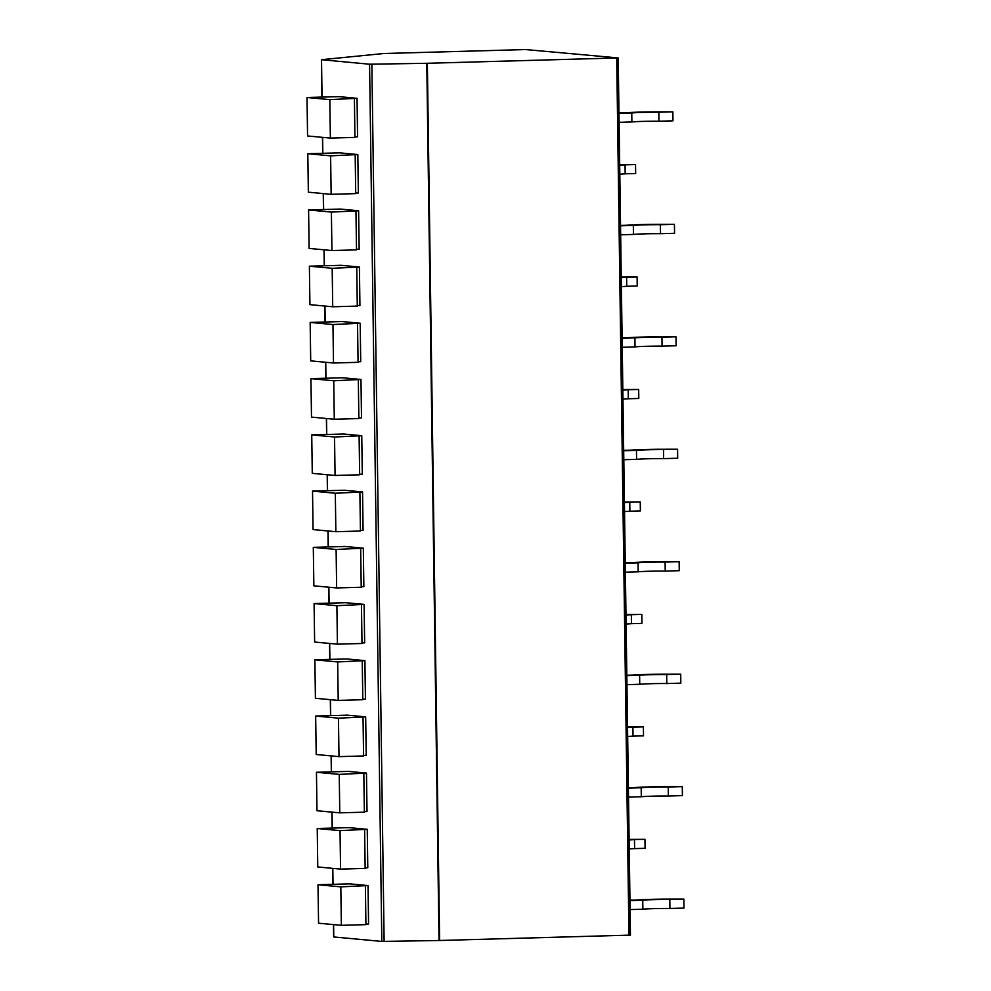 <?xml version="1.0" encoding="UTF-8"?>
<svg xmlns="http://www.w3.org/2000/svg" width="991" height="991" viewBox="0 0 991 991"><rect width="100%" height="100%" fill="white"/><g stroke="black" fill="none" stroke-linecap="round" stroke-linejoin="round"><path stroke-width="1.49" d="M333.595 924.603L333.769 936.891M333.769 936.953L381.82 941.425L369.569 64.217L426.787 63.3L439.025 940.509L630.313 935.12M439.025 940.509L381.82 941.425M426.787 63.3L618.198 57.936L525.515 49.55L383.802 53.502L321.394 59.708L369.569 64.217M355.719 193.084L358.37 193.01L357.825 154.546L339.591 152.849L307.805 153.729L330.61 155.847L357.825 154.546M356.5 249.311L359.151 249.236L358.618 210.773L340.371 209.076L308.597 209.956L331.39 212.086L358.618 210.773M357.28 305.55L359.931 305.476L359.399 267.013L341.164 265.315L309.378 266.195L332.183 268.313L359.399 267.013M358.073 361.777L360.724 361.703L360.191 323.239L341.945 321.542L310.171 322.422L332.964 324.54L360.191 323.239M358.853 418.004L361.504 417.929L360.972 379.466L342.737 377.769L310.951 378.649L333.744 380.779L360.972 379.466M359.646 474.243L362.297 474.169L361.752 435.706L343.518 434.008L311.731 434.888L334.537 437.006L361.752 435.706M360.427 530.47L363.078 530.396L362.545 491.932L344.298 490.235L312.524 491.115L335.317 493.245L362.545 491.932M361.207 586.697L363.858 586.635L363.325 548.172L345.091 546.475L313.305 547.354L336.11 549.472L363.325 548.172M362 642.936L364.651 642.862L364.106 604.399L345.871 602.701L314.097 603.581L336.89 605.699L364.106 604.399M362.78 699.163L365.431 699.089L364.899 660.625L346.664 658.928L314.878 659.808L337.671 661.938L364.899 660.625M363.561 755.402L366.224 755.328L365.679 716.865L347.445 715.168L315.658 716.047L338.464 718.165L365.679 716.865M364.354 811.629L367.004 811.555L366.472 773.091L348.225 771.394L316.451 772.274L339.244 774.392L366.472 773.091M365.134 867.856L367.785 867.782L367.252 829.318L349.018 827.621L317.231 828.501L340.024 830.631L367.252 829.318M354.927 136.845L357.578 136.783L357.045 98.32L338.811 96.623L307.024 97.502L329.817 99.62L357.045 98.32M365.927 924.095L368.578 924.021L368.033 885.558L349.798 883.861L318.012 884.74L340.817 886.858L368.033 885.558M307.024 97.502L307.557 135.965L330.362 138.083L354.939 137.402L354.406 98.939M330.362 138.083L329.817 99.62M307.805 153.729L308.35 192.192L331.143 194.31L355.719 193.629L355.187 155.166M331.143 194.31L330.61 155.847M308.597 209.956L309.13 248.419L331.935 250.55L356.512 249.868L355.967 211.405M331.935 250.55L331.39 212.086M309.378 266.195L309.923 304.658L332.716 306.776L357.293 306.095L356.76 267.632M332.716 306.776L332.183 268.313M310.171 322.422L310.703 360.885L333.496 363.003L358.073 362.322L357.54 323.859M333.496 363.003L332.964 324.54M310.951 378.649L311.484 417.112L334.289 419.243L358.866 418.561L358.321 380.098M334.289 419.243L333.744 380.779M311.731 434.888L312.276 473.351L335.069 475.469L359.646 474.788L359.114 436.325M335.069 475.469L334.537 437.006M312.524 491.115L313.057 529.578L335.85 531.709L360.439 531.027L359.894 492.564M335.85 531.709L335.317 493.245M313.305 547.354L313.85 585.817L336.643 587.936L361.22 587.254L360.687 548.791M336.643 587.936L336.11 549.472M314.097 603.581L314.63 642.044L337.423 644.162L362 643.481L361.467 605.018M337.423 644.162L336.89 605.699M314.878 659.808L315.411 698.271L338.216 700.402L362.793 699.72L362.248 661.257M338.216 700.402L337.671 661.938M315.658 716.047L316.203 754.51L338.996 756.628L363.573 755.947L363.04 717.484M338.996 756.628L338.464 718.165M316.451 772.274L316.984 810.737L339.777 812.855L364.354 812.174L363.821 773.711M339.777 812.855L339.244 774.392M317.231 828.501L317.764 866.964L340.57 869.095L365.146 868.413L364.614 829.95M340.57 869.095L340.024 830.631M318.012 884.74L318.557 923.203L341.35 925.321L365.927 924.64L365.394 886.177M341.35 925.321L340.817 886.858M619.102 122.339L631.886 121.98A18.457 0.706 179.2 0 1 658.941 121.224L672.988 120.84L672.852 111.847L659.201 111.859A27.352 1.053 -0.8 0 0 625.296 112.788L618.966 112.974M618.979 113.333L631.763 112.986A18.457 0.706 179.2 0 1 658.817 112.231L672.852 111.847M631.886 121.98L631.763 112.986M658.941 121.224L658.817 112.231M620.676 234.793L633.46 234.446A18.457 0.706 179.2 0 1 660.514 233.69L674.549 233.306L674.425 224.3L660.762 224.313A27.352 1.053 -0.8 0 0 626.869 225.254L620.539 225.428M620.539 225.799L633.336 225.44A18.457 0.706 179.2 0 1 660.378 224.697L674.425 224.3M633.46 234.446L633.336 225.44M660.514 233.69L660.378 224.697M622.237 347.259L635.02 346.9A18.457 0.706 179.2 0 1 662.075 346.156L676.122 345.772L675.998 336.767L662.335 336.779A27.352 1.053 -0.8 0 0 628.443 337.72L622.113 337.894M622.113 338.265L634.897 337.906A18.457 0.706 179.2 0 1 661.951 337.163L675.998 336.767M635.02 346.9L634.897 337.906M662.075 346.156L661.951 337.163M623.81 459.725L636.594 459.366A18.457 0.706 179.2 0 1 663.648 458.622L677.695 458.226L677.571 449.233L663.908 449.245A27.352 1.053 -0.8 0 0 630.003 450.187L623.673 450.36M623.686 450.732L636.47 450.372A18.457 0.706 179.2 0 1 663.524 449.617L677.571 449.233M636.594 459.366L636.47 450.372M663.648 458.622L663.524 449.617M625.383 572.191L638.167 571.832A18.457 0.706 179.2 0 1 665.221 571.076L679.269 570.692L679.132 561.699L665.481 561.711A27.352 1.053 -0.8 0 0 631.577 562.64L625.247 562.826M625.259 563.185L638.043 562.838A18.457 0.706 179.2 0 1 665.097 562.083L679.132 561.699M638.167 571.832L638.043 562.838M665.221 571.076L665.097 562.083M626.956 684.645L639.74 684.298A18.457 0.706 179.2 0 1 666.794 683.542L680.829 683.158L680.706 674.153L667.054 674.165A27.352 1.053 -0.8 0 0 633.15 675.106L626.82 675.28M626.82 675.651L639.616 675.292A18.457 0.706 179.2 0 1 666.67 674.549L680.706 674.153M639.74 684.298L639.616 675.292M666.794 683.542L666.67 674.549M628.517 797.111L641.313 796.752A18.457 0.706 179.2 0 1 668.355 796.008L682.403 795.624L682.279 786.619L668.615 786.631A27.352 1.053 -0.8 0 0 634.723 787.572L628.393 787.746M628.393 788.118L641.177 787.758A18.457 0.706 179.2 0 1 668.231 787.015L682.279 786.619M641.313 796.752L641.177 787.758M668.355 796.008L668.231 787.015M630.09 909.577L642.874 909.218A18.457 0.706 179.2 0 1 669.928 908.474L683.976 908.078L683.852 899.085L670.189 899.097A27.352 1.053 -0.8 0 0 636.284 900.039L629.966 900.212M629.966 900.584L642.75 900.224A18.457 0.706 179.2 0 1 669.805 899.469L683.852 899.085M642.874 909.218L642.75 900.224M669.928 908.474L669.805 899.469M619.821 174.168A27.463 1.053 -0.8 0 0 625.172 173.821L635.665 173.536L635.528 164.543L619.685 164.617M619.697 165.163A27.463 1.053 -0.8 0 0 625.048 164.828L635.528 164.543M625.172 173.821L625.048 164.828M621.394 286.622A27.463 1.053 -0.8 0 0 626.746 286.288L637.225 286.003L637.102 276.997L621.258 277.071M621.27 277.629A27.463 1.053 -0.8 0 0 626.622 277.294L637.102 276.997M626.746 286.288L626.622 277.294M622.967 399.088A27.463 1.053 -0.8 0 0 628.319 398.754L638.799 398.469L638.675 389.463L622.831 389.537M622.844 390.095A27.463 1.053 -0.8 0 0 628.195 389.76L638.675 389.463M628.319 398.754L628.195 389.76M624.528 511.554A27.463 1.053 -0.8 0 0 629.892 511.22L640.372 510.922L640.248 501.929L624.404 502.003M624.404 502.561A27.463 1.053 -0.8 0 0 629.768 502.214L640.248 501.929M629.892 511.22L629.768 502.214M626.101 624.02A27.463 1.053 -0.8 0 0 631.465 623.673L641.945 623.389L641.821 614.395L625.965 614.47M625.978 615.015A27.463 1.053 -0.8 0 0 631.329 614.68L641.821 614.395M631.465 623.673L631.329 614.68M627.675 736.474A27.463 1.053 -0.8 0 0 633.026 736.14L643.506 735.855L643.382 726.849L627.538 726.923M627.551 727.481A27.463 1.053 -0.8 0 0 632.902 727.146L643.382 726.849M633.026 736.14L632.902 727.146M629.248 848.94A27.463 1.053 -0.8 0 0 634.599 848.606L645.079 848.321L644.955 839.315L629.112 839.389M629.124 839.947A27.463 1.053 -0.8 0 0 634.475 839.612L644.955 839.315M634.599 848.606L634.475 839.612M616.712 58.035L628.963 935.256M427.356 63.288L439.608 940.496M384.124 941.45L371.873 64.242M332.815 868.376L333.038 884.319M332.035 812.137L332.258 828.092M331.242 755.91L331.465 771.865M330.461 699.671L330.684 715.626M329.669 643.444L329.892 659.399M328.888 587.217L329.111 603.16M328.108 530.978L328.331 546.933M327.315 474.751L327.538 490.706M326.535 418.512L326.757 434.467M325.742 362.285L325.965 378.24M324.961 306.058L325.184 322.013M324.181 249.819L324.404 265.774M323.388 193.592L323.611 209.547M322.608 137.365L322.831 153.308M321.518 59.745L322.05 97.081M618.198 57.936L630.449 935.145M321.394 59.708L321.914 97.081M322.471 137.353L322.694 153.32M323.264 193.579L323.487 209.547M324.045 249.806L324.268 265.774M324.825 306.046L325.048 322.013M325.618 362.272L325.841 378.24M326.398 418.512L326.621 434.479M327.191 474.739L327.414 490.706M327.971 530.965L328.194 546.933M328.752 587.205L328.975 603.172M329.545 643.432L329.768 659.399M330.325 699.658L330.548 715.626M331.118 755.898L331.341 771.865M331.898 812.125L332.121 828.092M332.679 868.364L332.902 884.331M333.471 924.591L333.645 936.929"/></g></svg>
